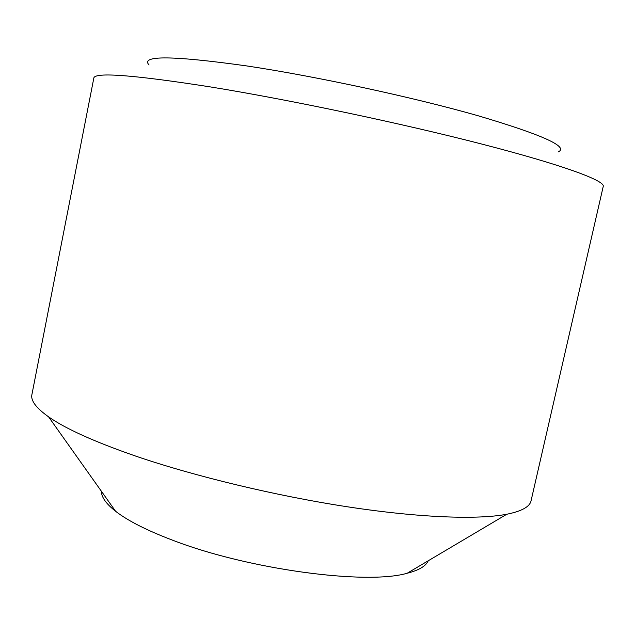 <?xml version="1.0" encoding="UTF-8"?>
<svg xmlns="http://www.w3.org/2000/svg" width="635" height="635" viewBox="0 0 635 635"><rect width="100%" height="100%" fill="white"/><g stroke="black" fill="none" stroke-linecap="round" stroke-linejoin="round"><path stroke-width="0.95" d="M149.058 65.008C140.097 55.245 172.744 55.562 247.015 65.969C316.428 76.398 413.036 97.218 477.687 115.633C542.56 134.834 569.373 146.939 558.109 151.956M93.829 78.073C94.647 71.945 133.644 74.914 210.812 86.987C290.179 99.878 402.225 123.476 482.822 144.328C563.658 165.227 605.028 180.729 603.25 186.357L531.074 500.721C529.86 506.714 521.764 511.223 506.786 514.247C477.798 519.819 419.83 517.819 347.869 506.857C275.931 495.864 195.056 476.401 135.803 456.136C94.71 441.889 65.643 428.8 48.593 416.854C36.139 408.003 30.575 400.59 31.901 394.621L93.829 78.073M101.433 491.323C101.37 497.126 106.093 503.777 115.594 511.27C127.881 520.803 146.971 530.479 172.863 540.298C248.333 569.5 366.57 585.184 407.178 573.246C418.902 570.262 425.918 566.11 428.22 560.784M115.594 511.27L48.593 416.854M407.178 573.246L506.786 514.247"/></g></svg>
